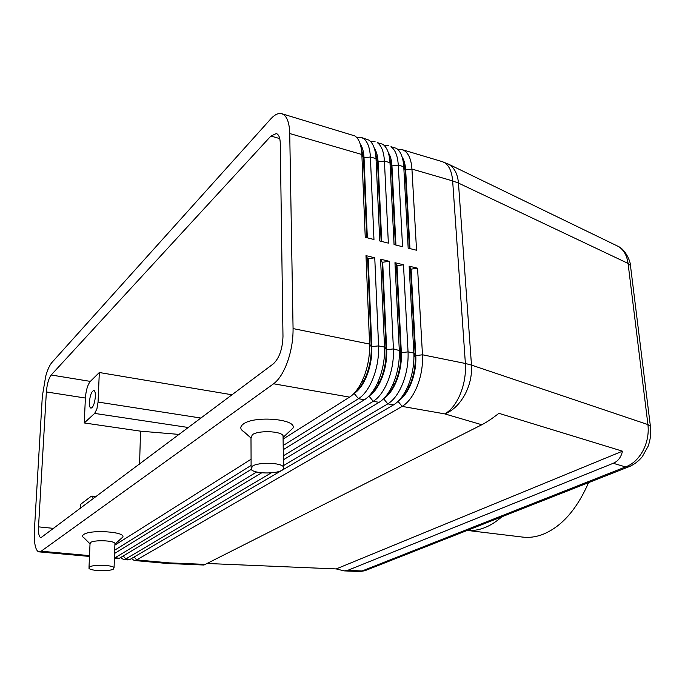 <?xml version="1.0" encoding="UTF-8"?>
<svg xmlns="http://www.w3.org/2000/svg" width="685" height="685" viewBox="0 0 685 685"><rect width="100%" height="100%" fill="white"/><g stroke="black" fill="none" stroke-linecap="round" stroke-linejoin="round"><path stroke-width="1.03" d="M366.312 570.168L359.445 571.521M203.967 565.022L481.812 424.751C486.555 422.328 492.25 418.518 498.894 413.32L622.468 451.175C621.098 457.255 618.016 461.296 613.212 463.291L347.68 570.365L344.187 570.888L336.224 568.927L207.615 563.498M616.466 245.538L618.281 246.429C623.667 249.665 626.921 255.325 628.059 263.408L630.465 265.523L630.654 267.082M650.527 427.354L650.39 426.173L647.933 424.589L471.477 365.088L458.462 183.083L628.059 263.408L647.933 424.589C648.926 433.665 647.274 442.373 642.975 450.73C638.48 458.907 632.683 464.302 625.576 466.913L628.744 466.81L630.611 466.04M360.156 143.85C362.451 147.027 363.744 151.762 364.043 158.047L367.331 237.832M89.512 555.621L41.151 551.219L39.173 551.879C37.726 551.708 36.562 550.235 35.68 547.461C34.421 543.231 33.993 537.434 34.404 530.07L42.333 396.221L45.724 376.133C47.582 369.669 49.637 365.131 51.897 362.493L270.721 118.967C274.719 114.566 278.418 112.819 281.809 113.71L355.01 135.972C358.863 138.755 361.123 144.458 361.8 153.08L365.242 237.301L373.967 239.502L370.388 156.985C369.866 147.626 367.545 141.461 363.418 138.481L361.209 137.428L356.654 137.411M281.809 113.71L283.787 114.712C287.486 117.623 289.464 123.899 289.729 133.532L361.877 154.51L363.47 157.884L360.558 145.203M361.209 137.428L368.984 140.142C373.042 143.045 375.38 149.005 375.996 158.029L379.747 240.966L388.352 243.132L384.422 161.069C383.865 151.762 381.485 145.614 377.281 142.626L382.778 144.261C387.008 147.258 389.405 153.397 389.988 162.688L394.055 244.571L402.549 246.72L398.276 165.094C397.668 155.838 395.236 149.707 390.964 146.71L396.392 148.328C400.691 151.325 403.148 157.447 403.765 166.695L408.166 248.133L416.548 250.248L411.942 169.067C411.3 159.853 408.817 153.748 404.475 150.743L402.163 149.664L397.822 149.476M374.327 148.268C376.527 151.453 377.786 156.069 378.103 162.114L381.733 241.462M388.309 152.644C390.433 155.82 391.649 160.324 391.974 166.13L395.939 245.05M375.037 141.555L370.559 141.478M402.121 156.976C404.15 160.144 405.332 164.52 405.666 170.094L409.955 248.586M388.686 145.64L384.276 145.494M283.188 445.507L358.503 398.713L354.179 393.447C359.3 390.082 363.632 383.874 367.169 374.841C370.576 365.627 372.126 356.277 371.827 346.781L368.196 258.742L374.755 257.774L365.987 255.633L369.575 344.075C369.909 354.873 368.145 365.525 364.274 376.014L361.62 382.127C358.032 389.277 354.008 394.277 349.564 397.137L283.102 439.051M370.242 394.654C373.753 391.794 376.887 387.522 379.636 381.836L381.485 377.529C384.901 368.384 386.443 359.094 386.1 349.658L382.11 262.115L380.569 259.187L384.542 347.107C384.919 357.844 383.163 368.41 379.276 378.822L377.178 383.72C373.453 391.4 369.198 396.752 364.429 399.757L358.503 398.713C364.334 394.937 369.266 387.933 373.299 377.7C377.178 367.263 378.942 356.662 378.582 345.899L374.755 257.774M365.987 255.633L367.614 258.596L371.227 346.661L369.575 344.075L293.069 328.577C293.163 339.717 291.322 350.746 287.554 361.663C283.65 372.366 279 379.738 273.606 383.78L349.564 397.137M283.325 455.816L373.248 401.307L368.967 396.084C374.147 392.753 378.514 386.605 382.076 377.64C385.492 368.496 387.034 359.214 386.691 349.778L384.542 347.107L378.582 345.899L371.227 346.661C371.527 356.157 369.977 365.507 366.569 374.729L364.232 380.106C361.483 385.595 358.401 389.679 354.984 392.359M283.462 465.62L387.796 403.867C393.755 400.186 398.773 393.301 402.849 383.232C406.762 372.957 408.491 362.493 408.046 351.867L403.491 264.778L396.983 265.72L401.35 352.732L408.046 351.867L413.843 353.04L413.92 355.018C414.065 365.045 412.319 374.806 408.662 384.319L407.772 386.468C403.799 395.399 399.055 401.538 393.55 404.878L130.176 559.32L127.864 559.91L123.531 559.525L125.826 558.926L271.269 472.838M131.374 558.617L134.337 560.501L136.675 559.91L402.138 406.393C408.166 402.746 413.226 395.93 417.319 385.938C421.249 375.74 422.962 365.353 422.474 354.787L417.567 268.212L411.086 269.145L415.812 355.643L422.474 354.787L465.38 363.478L452.648 180.909L458.462 183.083C457.657 174.024 454.438 167.774 448.786 164.314L442.313 161.651L402.163 149.664M379.088 402.335L373.248 401.307C379.147 397.583 384.122 390.638 388.181 380.483C392.077 370.131 393.824 359.599 393.421 348.905L389.226 261.293L382.684 262.252L386.691 349.778L393.421 348.905L399.312 350.532C399.663 361.081 397.916 371.433 394.072 381.588L392.565 385.175C388.703 393.447 384.216 399.175 379.088 402.335L283.376 459.798M125.783 558.951L124.482 557.367M120.56 557.547L123.531 559.525M261.721 472.804L119.267 558.326L114.395 558.695M114.412 558.181L256.644 471.991M383.857 398.482C388.977 395.125 393.276 389.097 396.769 380.398C400.203 371.33 401.727 362.108 401.35 352.732L400.793 352.998C401.102 362.271 399.569 371.364 396.187 380.286L394.851 383.437C392.111 389.363 388.934 393.849 385.304 396.898M398.644 400.785C403.653 397.386 407.866 391.503 411.257 383.12C414.708 374.121 416.223 364.959 415.812 355.643L415.238 355.524L415.307 357.27C415.435 366.081 413.894 374.661 410.683 383.009L409.904 384.901C407.173 391.092 403.936 395.827 400.186 399.09M201.03 418.064L98.066 402.061L96.91 408.928L94.65 413.406L188.426 427.517M80.291 508.595L80.479 504.408L91.071 496.385L91.944 496.086L93.528 498.671M89.401 402.129C90.086 395.202 91.559 391.315 93.828 390.467C94.958 390.835 95.472 392.83 95.386 396.452C94.701 403.414 93.22 407.318 90.959 408.166C89.821 407.78 89.298 405.768 89.401 402.129M114.909 544.335L114.943 543.368C113.65 540.414 94.076 539.729 90.548 542.529L90.018 543.941L89.007 567.385M89.906 543.727L84.092 537.939C82.251 536.8 82.097 535.67 83.647 534.548C90.018 529.342 125.835 531.714 122.803 537.049L121.014 538.667M89.504 566.974L88.973 568.293C90.394 571.033 109.746 571.607 113.47 569.047L114.07 567.685C112.768 564.945 93.049 564.363 89.504 566.974M251.112 467.307L250.993 438.117L252.311 434.718C258.219 430.231 280.756 430.942 283.051 435.651L283.085 437.766M250.898 437.955L244.168 431.944C239.973 429.409 239.707 426.764 243.355 424.024C254.392 415.333 297.393 419.083 292.915 428.159L288.899 431.961M281.989 470.201C275.747 474.294 253.578 473.686 251.121 469.319L252.448 466.142C258.408 461.938 281.167 462.538 283.479 466.93L283.676 468.591L281.989 470.201M364.865 570.733L628.77 466.802M474.611 527.519L483.833 523.888M467.238 530.421L522.749 537.1C528.948 537.845 535.285 537.066 541.784 534.771C560.921 527.493 576.522 510.111 588.586 482.625M467.281 530.404C472.881 530.892 478.618 530.002 484.5 527.741C490.374 525.455 496.146 521.807 501.805 516.807M232.069 394.783L99.316 372.512L90.334 381.391C87.646 384.764 85.993 390.313 85.394 398.036L84.246 422.953L94.65 413.406M98.066 402.061L99.316 372.512M84.246 422.953L140.536 431.165L179.196 434.427M140.536 431.165L139.577 464.139M280.285 143.559L282.982 336.438C282.52 349.007 279.317 358.135 273.392 363.803L40.903 537.708C39.054 537.066 38.257 533.452 38.523 526.859L46.366 391.94C47.051 384.105 48.652 378.454 51.187 374.995L270.909 136.05L276.303 133.549C278.786 134.44 280.114 137.779 280.285 143.559M410.52 269.008L415.238 355.524L413.843 353.04L409.142 266.157L411.086 269.145M396.409 265.583L400.768 352.612L399.295 350.095L394.954 262.697L396.983 265.72M364.429 399.757L283.239 449.694M251.19 469.405L114.583 553.437M417.567 268.212L409.142 266.157M403.491 264.778L394.954 262.697M382.11 262.115L382.684 262.252M389.226 261.293L380.569 259.187M114.695 550.166L251.104 465.432M293.069 328.577L289.729 133.532M251.078 459.241L114.874 545.132M41.151 551.219L273.606 383.78M367.614 258.596L368.196 258.742M409.399 248.45L405.126 169.94L402.592 158.62M395.373 244.905L391.426 165.975L388.755 154.194M381.16 241.325L377.512 161.429L374.746 149.715M366.749 237.686L363.47 157.884L370.388 156.985L376.022 158.629L377.538 161.96L384.422 161.069L389.988 162.688L391.426 165.975L398.276 165.094L403.765 166.695L405.126 169.94L411.942 169.067L452.648 180.909C451.894 171.841 449.249 165.787 444.719 162.756L442.313 161.651M336.224 568.927L622.468 451.175M613.212 463.291L625.576 466.913L362.108 570.965L347.68 570.365M205.808 564.406L169.238 562.873L168.073 563.524M447.108 163.475L618.178 246.369M398.045 401.384L402.138 406.393L444.796 413.894C452.691 410.769 459.318 404.484 464.67 395.039C469.807 385.398 472.076 375.414 471.477 365.088L465.38 363.478C465.988 373.856 464.302 384.02 460.337 393.986C456.193 403.748 451.013 410.383 444.796 413.894L481.812 424.751M383.6 398.747L387.796 403.867L393.55 404.878M130.176 559.32L125.826 558.926L123.249 555.937M134.337 560.501L166.789 563.438L169.238 562.873L136.675 559.91L134.157 556.982M119.267 558.326L114.438 557.419M38.523 526.859L53.867 528.409M46.366 391.94L85.394 398.036M270.909 136.05L279.745 138.584M51.187 374.995L90.334 381.391M359.608 571.53L344.187 570.888M204.036 565.031L166.789 563.438M618.469 246.531C625.593 249.742 630.568 261.576 630.457 265.515L650.382 426.164M89.478 556.434L39.173 551.879M400.793 352.998L399.312 350.532M415.307 357.27L413.92 355.018M96.302 496.591L91.944 496.086M283.479 466.93L283.051 435.651M283.325 437.227L292.915 428.159M114.943 543.368L114.07 567.685M122.803 537.049L115.054 544.044M409.904 384.901L407.772 386.468M394.851 383.437L392.565 385.175M379.636 381.836L377.178 383.72M364.232 380.106L361.62 382.127M377.512 161.429L375.996 158.029M363.401 156.625L361.8 153.08M628.744 466.802C633.993 464.67 638.514 461.296 642.307 456.681L648.07 446.312C650.485 439.71 651.255 432.997 650.382 426.181M364.703 570.776L359.839 571.53"/></g></svg>

